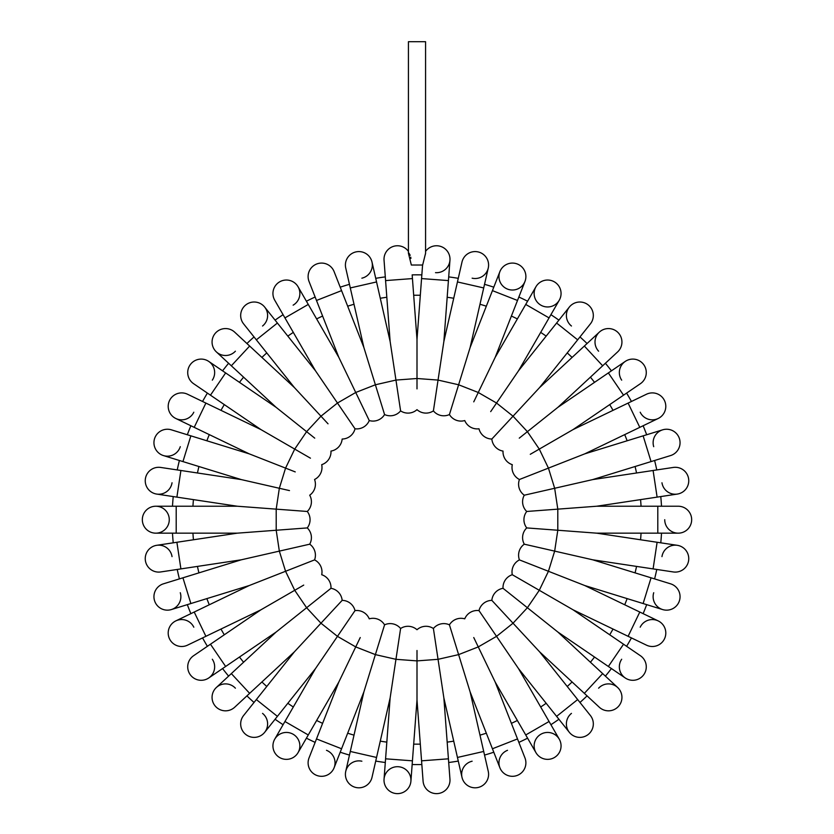 <?xml version="1.0" encoding="UTF-8"?>
<svg xmlns="http://www.w3.org/2000/svg" width="834" height="834" viewBox="0 0 834 834"><rect width="100%" height="100%" fill="white"/><g stroke="black" fill="none" stroke-linecap="round" stroke-linejoin="round"><path stroke-width="1.25" d="M411.35 265.024L408.431 253.286L408.431 41.7L425.569 41.7L425.569 253.286L422.65 265.024L411.35 265.024M425.267 254.704L425.569 253.411M410.922 258.404L410.735 257.164M410.213 255.319L408.931 253.14M173.222 542.819A244.873 244.873 0 0 1 172.492 533.166A244.873 244.873 0 0 0 173.222 542.819L156.709 545.311A13.469 13.469 0 0 1 172.033 556.622M179.393 578.9A244.873 244.873 0 0 1 177.235 569.455A244.873 244.873 0 0 0 179.393 578.9L163.433 583.821A13.469 13.469 0 0 0 154.54 600.657A13.469 13.469 0 0 0 171.377 609.56A13.469 13.469 0 0 1 154.54 600.657A13.469 13.469 0 0 1 163.433 583.821L241.297 559.802L309.716 544.185A13.469 13.469 0 0 0 307.266 527.922L286.562 529.475M187.327 604.64A244.873 244.873 0 0 0 190.871 613.647A244.873 244.873 0 0 1 187.327 604.64L171.377 609.56A13.469 13.469 0 0 0 180.28 592.713M207.395 646.308A244.873 244.873 0 0 1 202.558 637.916A244.873 244.873 0 0 0 207.395 646.308L193.603 655.712A13.469 13.469 0 0 0 190.058 674.425A13.469 13.469 0 0 0 208.771 677.959A13.469 13.469 0 0 1 190.058 674.425A13.469 13.469 0 0 1 193.603 655.712L260.927 609.81L303.722 585.103M228.61 676.134A244.873 244.873 0 0 1 222.574 668.555A244.873 244.873 0 0 0 228.61 676.134L216.371 687.487A13.469 13.469 0 0 1 235.397 688.196M246.927 695.879A244.873 244.873 0 0 0 254.026 702.457A244.873 244.873 0 0 1 246.927 695.879M283.08 724.704A244.873 244.873 0 0 1 275.084 719.252A244.873 244.873 0 0 0 283.08 724.704L274.74 739.164A13.469 13.469 0 0 1 293.13 734.243A13.469 13.469 0 0 1 298.061 752.633A13.469 13.469 0 0 1 279.671 757.564A13.469 13.469 0 0 1 274.74 739.164A13.469 13.469 0 0 0 279.671 757.564A13.469 13.469 0 0 0 298.061 752.633L306.412 738.173A244.873 244.873 0 0 0 315.137 742.375L309.039 757.918A13.469 13.469 0 0 0 316.649 775.38A13.469 13.469 0 0 0 334.111 767.76A13.469 13.469 0 0 0 326.49 750.308M340.209 752.216A244.873 244.873 0 0 0 349.467 755.072A244.873 244.873 0 0 1 340.209 752.216L334.111 767.76L341.565 748.765L316.493 738.924L338.802 682.076L360.246 637.541M375.727 761.067A244.873 244.873 0 0 0 385.298 762.505A244.873 244.873 0 0 1 375.727 761.067L372.006 777.34A13.469 13.469 0 0 1 355.878 787.473A13.469 13.469 0 0 1 345.745 771.346A13.469 13.469 0 0 1 361.873 761.213M421.837 764.528A244.873 244.873 0 0 1 412.163 764.528A244.873 244.873 0 0 0 421.837 764.528L423.088 781.177A13.469 13.469 0 0 0 437.527 793.593A13.469 13.469 0 0 0 449.953 779.154A13.469 13.469 0 0 1 437.527 793.593A13.469 13.469 0 0 1 423.088 781.177L417 699.924L417 650.499M448.702 762.505A244.873 244.873 0 0 0 458.273 761.067A244.873 244.873 0 0 1 448.702 762.505L449.953 779.154L448.421 758.815L421.566 760.827M493.791 752.216A244.873 244.873 0 0 1 484.533 755.072A244.873 244.873 0 0 0 493.791 752.216L499.889 767.76A13.469 13.469 0 0 1 507.51 750.308M527.588 738.173A244.873 244.873 0 0 1 518.863 742.375A244.873 244.873 0 0 0 527.588 738.173L535.939 752.633A13.469 13.469 0 0 1 540.87 734.243A13.469 13.469 0 0 1 559.26 739.164A13.469 13.469 0 0 1 554.329 757.564A13.469 13.469 0 0 1 535.939 752.633A13.469 13.469 0 0 0 554.329 757.564A13.469 13.469 0 0 0 559.26 739.164L549.064 721.493L525.733 734.962L495.198 682.076L473.754 637.541M550.92 724.704A244.873 244.873 0 0 0 558.916 719.252A244.873 244.873 0 0 1 550.92 724.704M579.974 702.457A244.873 244.873 0 0 0 587.073 695.879A244.873 244.873 0 0 1 579.974 702.457M605.39 676.134A244.873 244.873 0 0 0 611.426 668.555A244.873 244.873 0 0 1 605.39 676.134M626.605 646.308A244.873 244.873 0 0 0 631.442 637.916A244.873 244.873 0 0 1 626.605 646.308L640.397 655.712A13.469 13.469 0 0 1 643.942 674.425A13.469 13.469 0 0 1 625.229 677.959A13.469 13.469 0 0 1 621.684 659.246M643.129 613.647A244.873 244.873 0 0 0 646.673 604.64A244.873 244.873 0 0 1 643.129 613.647M654.607 578.9A244.873 244.873 0 0 0 656.765 569.455A244.873 244.873 0 0 1 654.607 578.9M660.778 542.819A244.873 244.873 0 0 0 661.508 533.166A244.873 244.873 0 0 1 660.778 542.819M660.778 496.574A244.873 244.873 0 0 1 661.508 506.228A244.873 244.873 0 0 0 660.778 496.574L677.291 494.082A13.469 13.469 0 0 1 661.967 482.771M656.765 469.938A244.873 244.873 0 0 0 654.607 460.504A244.873 244.873 0 0 1 656.765 469.938M646.673 434.764A244.873 244.873 0 0 0 643.129 425.747A244.873 244.873 0 0 1 646.673 434.764M626.605 393.095A244.873 244.873 0 0 1 631.442 401.477A244.873 244.873 0 0 0 626.605 393.095L640.397 383.692A13.469 13.469 0 0 0 643.942 364.969A13.469 13.469 0 0 0 625.229 361.435A13.469 13.469 0 0 1 643.942 364.969A13.469 13.469 0 0 1 640.397 383.692L573.073 429.583L530.278 454.301M605.39 363.27A244.873 244.873 0 0 1 611.426 370.838A244.873 244.873 0 0 0 605.39 363.27L617.629 351.906A13.469 13.469 0 0 0 618.348 332.881A13.469 13.469 0 0 0 599.312 332.161A13.469 13.469 0 0 1 618.348 332.881A13.469 13.469 0 0 1 617.629 351.906L557.904 407.326L519.269 438.142M587.073 343.525A244.873 244.873 0 0 0 579.974 336.936A244.873 244.873 0 0 1 587.073 343.525M550.92 314.689A244.873 244.873 0 0 1 558.916 320.141A244.873 244.873 0 0 0 550.92 314.689L559.26 300.23A13.469 13.469 0 0 1 540.87 305.161A13.469 13.469 0 0 1 535.939 286.76A13.469 13.469 0 0 1 554.329 281.829A13.469 13.469 0 0 1 559.26 300.23L518.519 370.786L490.684 411.621M518.863 297.019A244.873 244.873 0 0 1 527.588 301.22A244.873 244.873 0 0 0 518.863 297.019L524.961 281.475A13.469 13.469 0 0 1 507.51 289.096A13.469 13.469 0 0 1 499.889 271.634A13.469 13.469 0 0 1 517.351 264.013A13.469 13.469 0 0 1 524.961 281.475L524.961 281.475A13.469 13.469 0 0 0 517.351 264.013A13.469 13.469 0 0 0 499.889 271.634L492.435 290.628L517.507 300.469L495.198 357.327L473.754 401.852M484.533 284.321A244.873 244.873 0 0 1 493.791 287.177A244.873 244.873 0 0 0 484.533 284.321L488.255 268.048A13.469 13.469 0 0 1 472.127 278.181M458.273 278.327A244.873 244.873 0 0 0 448.702 276.888A244.873 244.873 0 0 1 458.273 278.327M412.163 274.876A244.873 244.873 0 0 1 421.837 274.876A244.873 244.873 0 0 0 412.163 274.876L417 339.48L417 388.894M375.727 278.327A244.873 244.873 0 0 1 385.298 276.888A244.873 244.873 0 0 0 375.727 278.327L372.006 262.053A13.469 13.469 0 0 1 361.873 278.181M349.467 284.321A244.873 244.873 0 0 0 340.209 287.177A244.873 244.873 0 0 1 349.467 284.321M306.412 301.22A244.873 244.873 0 0 1 315.137 297.019A244.873 244.873 0 0 0 306.412 301.22L298.061 286.76A13.469 13.469 0 0 1 293.13 305.161M275.084 320.141A244.873 244.873 0 0 1 283.08 314.689A244.873 244.873 0 0 0 275.084 320.141L264.68 307.089A13.469 13.469 0 0 1 262.543 326.011M246.927 343.525A244.873 244.873 0 0 1 254.026 336.936A244.873 244.873 0 0 0 246.927 343.525L234.688 332.161A13.469 13.469 0 0 0 215.652 332.881A13.469 13.469 0 0 0 216.371 351.906A13.469 13.469 0 0 1 215.652 332.881A13.469 13.469 0 0 1 234.688 332.161L294.412 387.581L328.033 423.818M222.574 370.838A244.873 244.873 0 0 1 228.61 363.27A244.873 244.873 0 0 0 222.574 370.838L208.771 361.435A13.469 13.469 0 0 1 212.316 380.148M207.395 393.095A244.873 244.873 0 0 0 202.558 401.477A244.873 244.873 0 0 1 207.395 393.095L193.603 383.692A13.469 13.469 0 0 1 190.058 364.969A13.469 13.469 0 0 1 208.771 361.435A13.469 13.469 0 0 0 190.058 364.969A13.469 13.469 0 0 0 193.603 383.692L210.46 395.18L225.639 372.923L276.096 407.326L314.731 438.142M187.327 434.764A244.873 244.873 0 0 1 190.871 425.747A244.873 244.873 0 0 0 187.327 434.764L171.377 429.833A13.469 13.469 0 0 0 154.54 438.736A13.469 13.469 0 0 0 163.433 455.572A13.469 13.469 0 0 1 154.54 438.736A13.469 13.469 0 0 1 171.377 429.833L249.23 453.852L295.236 471.908M177.235 469.938A244.873 244.873 0 0 1 179.393 460.504A244.873 244.873 0 0 0 177.235 469.938L160.722 467.447A13.469 13.469 0 0 0 145.397 478.758A13.469 13.469 0 0 0 156.709 494.082A13.469 13.469 0 0 1 145.397 478.758A13.469 13.469 0 0 1 160.722 467.447L241.297 479.592L289.481 490.59M172.492 506.228A244.873 244.873 0 0 1 173.222 496.574A244.873 244.873 0 0 0 172.492 506.228L155.802 506.228A13.469 13.469 0 0 1 169.271 519.697A13.469 13.469 0 0 1 155.802 533.166A13.469 13.469 0 0 1 142.333 519.697A13.469 13.469 0 0 1 155.802 506.228A13.469 13.469 0 0 0 142.333 519.697A13.469 13.469 0 0 0 155.802 533.166L176.203 533.166L176.203 506.228L237.283 506.228L276.2 509.147L279.338 488.276L285.562 468.114L294.715 449.099L310.446 458.179M286.562 509.918L307.266 511.471L276.2 509.147L276.2 530.247L307.266 527.922A13.469 13.469 0 0 0 307.266 511.471A13.469 13.469 0 0 0 309.716 495.208A13.469 13.469 0 0 0 314.564 479.498A13.469 13.469 0 0 0 321.705 464.674A13.469 13.469 0 0 0 330.973 451.09A13.469 13.469 0 0 0 342.159 439.038A13.469 13.469 0 0 0 355.013 428.78L343.316 411.621M307.266 511.471A13.469 13.469 0 0 0 309.716 495.208A13.469 13.469 0 0 1 307.266 511.471M294.412 387.581L256.34 339.834L277.399 323.039L315.481 370.786L355.013 428.78A13.469 13.469 0 0 0 369.253 420.555A13.469 13.469 0 0 0 384.568 414.55A13.469 13.469 0 0 0 400.601 410.891A13.469 13.469 0 0 0 417 409.661A13.469 13.469 0 0 0 433.399 410.891A13.469 13.469 0 0 0 449.432 414.55A13.469 13.469 0 0 0 464.747 420.555A13.469 13.469 0 0 0 478.987 428.78A13.469 13.469 0 0 0 491.841 439.038A13.469 13.469 0 0 0 503.027 451.09A13.469 13.469 0 0 0 512.295 464.674A13.469 13.469 0 0 0 519.436 479.498A13.469 13.469 0 0 0 524.284 495.208A13.469 13.469 0 0 0 526.734 511.471A13.469 13.469 0 0 0 526.734 527.922A13.469 13.469 0 0 0 524.284 544.185A13.469 13.469 0 0 0 519.436 559.895A13.469 13.469 0 0 0 512.295 574.72A13.469 13.469 0 0 0 503.027 588.304A13.469 13.469 0 0 0 491.841 600.365A13.469 13.469 0 0 0 478.987 610.613A13.469 13.469 0 0 0 464.747 618.838A13.469 13.469 0 0 0 449.432 624.843A13.469 13.469 0 0 0 433.399 628.502A13.469 13.469 0 0 0 417 629.733A13.469 13.469 0 0 0 400.601 628.502A13.469 13.469 0 0 0 384.568 624.843A13.469 13.469 0 0 0 369.253 618.838A13.469 13.469 0 0 0 355.013 610.613A13.469 13.469 0 0 0 342.159 600.365A13.469 13.469 0 0 0 330.973 588.304A13.469 13.469 0 0 0 321.705 574.72A13.469 13.469 0 0 0 314.564 559.895A13.469 13.469 0 0 0 309.716 544.185L289.481 548.803M172.033 482.771A13.469 13.469 0 0 1 156.709 494.082L176.891 497.127L180.905 470.491M180.28 446.68A13.469 13.469 0 0 1 163.433 455.572L182.938 461.588L190.871 435.848M249.23 453.852L194.207 427.352L205.894 403.083L260.927 429.583L294.715 449.099L306.61 431.658L320.965 416.197L337.457 403.031L355.732 392.48L369.253 420.555L360.246 401.852M193.801 412.215A13.469 13.469 0 0 1 175.828 418.501A13.469 13.469 0 0 1 169.531 400.529A13.469 13.469 0 0 1 187.514 394.232A13.469 13.469 0 0 0 169.531 400.529A13.469 13.469 0 0 0 175.828 418.501L190.871 425.747M235.397 351.197A13.469 13.469 0 0 1 216.371 351.906L228.61 363.27M256.34 339.834L243.611 323.884A13.469 13.469 0 0 1 245.749 304.952A13.469 13.469 0 0 1 264.68 307.089A13.469 13.469 0 0 0 245.749 304.952A13.469 13.469 0 0 0 243.611 323.884L254.026 336.936M315.481 370.786L284.936 317.9L308.267 304.431L338.802 357.327L355.732 392.48L375.383 384.776L384.568 414.55L378.448 394.711M274.74 300.23A13.469 13.469 0 0 1 279.671 281.829A13.469 13.469 0 0 1 298.061 286.76A13.469 13.469 0 0 0 279.671 281.829A13.469 13.469 0 0 0 274.74 300.23L284.936 317.9M338.802 357.327L316.493 300.469L341.565 290.628L363.874 347.486L375.383 384.776L395.952 380.075L400.601 410.891L397.505 390.354M369.253 420.555A13.469 13.469 0 0 0 384.568 414.55A13.469 13.469 0 0 1 369.253 420.555M309.039 281.475A13.469 13.469 0 0 1 316.649 264.013A13.469 13.469 0 0 1 334.111 271.634A13.469 13.469 0 0 0 316.649 264.013A13.469 13.469 0 0 0 309.039 281.475L316.493 300.469M363.874 347.486L350.29 287.938L376.551 281.944L390.135 341.492L395.952 380.075L417 378.5L438.048 380.075L433.399 410.891L436.495 390.354M345.745 268.048A13.469 13.469 0 0 1 355.878 251.92A13.469 13.469 0 0 1 372.006 262.053A13.469 13.469 0 0 0 355.878 251.92A13.469 13.469 0 0 0 345.745 268.048L350.29 287.938M384.047 260.239A13.469 13.469 0 0 1 408.431 251.388A13.469 13.469 0 0 0 384.047 260.239L385.579 280.589L412.434 278.577M417 339.48L421.566 278.577L448.421 280.589L443.865 341.492L438.048 380.075L458.617 384.776L449.432 414.55L455.552 394.711M448.421 280.589L449.953 260.239A13.469 13.469 0 0 0 425.569 251.388A13.469 13.469 0 0 1 449.953 260.239A13.469 13.469 0 0 1 435.515 272.655M443.865 341.492L457.449 281.944L483.71 287.938L470.126 347.486L458.617 384.776L478.268 392.48L496.543 403.031L513.035 416.197L491.841 439.038L505.967 423.818M461.994 262.053A13.469 13.469 0 0 1 478.122 251.92A13.469 13.469 0 0 1 488.255 268.048A13.469 13.469 0 0 0 478.122 251.92A13.469 13.469 0 0 0 461.994 262.053L457.449 281.944M449.432 414.55A13.469 13.469 0 0 0 464.747 420.555A13.469 13.469 0 0 1 449.432 414.55M518.519 370.786L556.601 323.039L577.66 339.834L539.588 387.581L513.035 416.197L527.39 431.658L539.285 449.099L548.438 468.114L519.436 479.498L538.764 471.908M571.457 326.011A13.469 13.469 0 0 1 569.32 307.089A13.469 13.469 0 0 1 588.251 304.952A13.469 13.469 0 0 1 590.389 323.884L590.389 323.884A13.469 13.469 0 0 0 588.251 304.952A13.469 13.469 0 0 0 569.32 307.089L558.916 320.141M598.604 351.197A13.469 13.469 0 0 1 599.312 332.161L584.353 346.047L602.669 365.792M621.684 380.148A13.469 13.469 0 0 1 625.229 361.435L611.426 370.838M573.073 429.583L628.106 403.083L639.793 427.352L584.77 453.852L548.438 468.114L554.662 488.276L524.284 495.208L544.519 490.59M631.442 401.477L646.486 394.232A13.469 13.469 0 0 1 664.469 400.529A13.469 13.469 0 0 1 658.172 418.501A13.469 13.469 0 0 1 640.199 412.215M584.77 453.852L643.129 435.848L651.062 461.588L592.703 479.592L554.662 488.276L557.8 509.147L526.734 511.471L547.438 509.918M653.72 446.68A13.469 13.469 0 0 1 662.623 429.833A13.469 13.469 0 0 1 679.46 438.736A13.469 13.469 0 0 1 670.567 455.572L670.567 455.572A13.469 13.469 0 0 0 679.46 438.736A13.469 13.469 0 0 0 662.623 429.833L643.129 435.848M592.703 479.592L653.095 470.491L657.109 497.127L596.717 506.228L557.8 509.147L557.8 530.247L526.734 527.922L547.438 529.475M524.284 495.208A13.469 13.469 0 0 0 526.734 511.471A13.469 13.469 0 0 1 524.284 495.208M673.278 467.447A13.469 13.469 0 0 1 688.603 478.758A13.469 13.469 0 0 1 677.291 494.082A13.469 13.469 0 0 0 688.603 478.758A13.469 13.469 0 0 0 673.278 467.447L653.095 470.491M596.717 506.228L657.797 506.228L657.797 533.166L596.717 533.166L557.8 530.247L554.662 551.118L524.284 544.185L544.519 548.803M657.797 506.228L678.198 506.228A13.469 13.469 0 0 1 691.667 519.697A13.469 13.469 0 0 1 678.198 533.166A13.469 13.469 0 0 1 664.729 519.697M678.198 506.228A13.469 13.469 0 0 1 691.667 519.697A13.469 13.469 0 0 1 678.198 533.166L657.797 533.166M596.717 533.166L657.109 542.267L653.095 568.903L592.703 559.802L554.662 551.118L548.438 571.28L519.436 559.895L538.764 567.485M526.734 527.922A13.469 13.469 0 0 0 524.284 544.185A13.469 13.469 0 0 1 526.734 527.922M661.967 556.622A13.469 13.469 0 0 1 677.291 545.311A13.469 13.469 0 0 1 688.603 560.636A13.469 13.469 0 0 1 673.278 571.947A13.469 13.469 0 0 0 688.603 560.636A13.469 13.469 0 0 0 677.291 545.311L657.109 542.267M592.703 559.802L651.062 577.806L643.129 603.545L584.77 585.541L548.438 571.28L539.285 590.295L512.295 574.72L530.278 585.103M651.062 577.806L670.567 583.821A13.469 13.469 0 0 1 679.46 600.657A13.469 13.469 0 0 1 662.623 609.56A13.469 13.469 0 0 1 653.72 592.713M670.567 583.821A13.469 13.469 0 0 1 679.46 600.657A13.469 13.469 0 0 1 662.623 609.56L643.129 603.545M584.77 585.541L639.793 612.041L628.106 636.311L573.073 609.81L539.285 590.295L527.39 607.736L503.027 588.304L519.269 601.251M640.199 627.189A13.469 13.469 0 0 1 658.172 620.892A13.469 13.469 0 0 1 664.469 638.875A13.469 13.469 0 0 1 646.486 645.162A13.469 13.469 0 0 0 664.469 638.875A13.469 13.469 0 0 0 658.172 620.892L639.793 612.041M573.073 609.81L623.54 644.213L608.361 666.47L557.904 632.068L527.39 607.736L513.035 623.206L491.841 600.365L505.967 615.586M623.54 644.213L640.397 655.712A13.469 13.469 0 0 1 643.942 674.425A13.469 13.469 0 0 1 625.229 677.959L608.361 666.47M557.904 632.068L602.669 673.601L584.353 693.346L539.588 651.813L513.035 623.206L496.543 636.363L478.987 610.613L490.684 627.773M598.604 688.196A13.469 13.469 0 0 1 617.629 687.487A13.469 13.469 0 0 1 618.348 706.523A13.469 13.469 0 0 1 599.312 707.232L584.353 693.346M539.588 651.813L577.66 699.559L556.601 716.354L518.519 668.607L496.543 636.363L478.268 646.913L458.617 654.617L449.432 624.843L455.552 644.692M577.66 699.559L590.389 715.509A13.469 13.469 0 0 1 588.251 734.441A13.469 13.469 0 0 1 569.32 732.304A13.469 13.469 0 0 1 571.457 713.383M590.389 715.509A13.469 13.469 0 0 1 588.251 734.441A13.469 13.469 0 0 1 569.32 732.304L556.601 716.354M495.198 682.076L517.507 738.924L492.435 748.765L470.126 691.918L458.617 654.617L438.048 659.319L433.399 628.502L436.495 649.04M464.747 618.838A13.469 13.469 0 0 0 449.432 624.843A13.469 13.469 0 0 1 464.747 618.838M517.507 738.924L524.961 757.918A13.469 13.469 0 0 1 517.351 775.38A13.469 13.469 0 0 1 499.889 767.76A13.469 13.469 0 0 0 517.351 775.38A13.469 13.469 0 0 0 524.961 757.918L518.863 742.375M470.126 691.918L483.71 751.455L457.449 757.449L443.865 697.912L438.048 659.319L417 660.893L395.952 659.319L400.601 628.502L397.505 649.04M484.533 755.072L488.255 771.346A13.469 13.469 0 0 1 478.122 787.473A13.469 13.469 0 0 1 461.994 777.34A13.469 13.469 0 0 1 472.127 761.213M483.71 751.455L488.255 771.346A13.469 13.469 0 0 1 478.122 787.473A13.469 13.469 0 0 1 461.994 777.34L457.449 757.449M417 699.924L412.434 760.827L385.579 758.815L390.135 697.912L395.952 659.319L375.383 654.617L384.568 624.843L378.448 644.692M398.485 766.738A13.469 13.469 0 0 1 410.912 781.177A13.469 13.469 0 0 1 396.473 793.593A13.469 13.469 0 0 1 384.047 779.154A13.469 13.469 0 0 1 398.485 766.738M412.163 764.528L410.912 781.177A13.469 13.469 0 0 1 396.473 793.593A13.469 13.469 0 0 1 384.047 779.154L385.579 758.815M390.135 697.912L376.551 757.449L350.29 751.455L363.874 691.918L375.383 654.617L355.732 646.913L337.457 636.363L355.013 610.613L343.316 627.773M376.551 757.449L372.006 777.34A13.469 13.469 0 0 1 355.878 787.473A13.469 13.469 0 0 1 345.745 771.346L350.29 751.455M384.568 624.843A13.469 13.469 0 0 0 369.253 618.838A13.469 13.469 0 0 1 384.568 624.843M338.802 682.076L308.267 734.962L284.936 721.493L315.481 668.607L337.457 636.363L320.965 623.206L342.159 600.365L328.033 615.586M315.481 668.607L277.399 716.354L256.34 699.559L294.412 651.813L320.965 623.206L306.61 607.736L330.973 588.304L314.731 601.251M262.543 713.383A13.469 13.469 0 0 1 264.68 732.304A13.469 13.469 0 0 1 245.749 734.441A13.469 13.469 0 0 1 243.611 715.509L243.611 715.509A13.469 13.469 0 0 0 245.749 734.441A13.469 13.469 0 0 0 264.68 732.304L275.084 719.252M294.412 651.813L249.647 693.346L231.331 673.601L276.096 632.068L306.61 607.736L294.715 590.295L285.562 571.28L314.564 559.895L295.236 567.485M234.688 707.232A13.469 13.469 0 0 1 215.652 706.523A13.469 13.469 0 0 1 216.371 687.487A13.469 13.469 0 0 0 215.652 706.523A13.469 13.469 0 0 0 234.688 707.232L249.647 693.346M212.316 659.246A13.469 13.469 0 0 1 208.771 677.959L222.574 668.555M260.927 609.81L205.894 636.311L194.207 612.041L249.23 585.541L285.562 571.28L279.338 551.118L276.2 530.247L237.283 533.166L156.709 545.311A13.469 13.469 0 0 0 145.397 560.636A13.469 13.469 0 0 0 160.722 571.947A13.469 13.469 0 0 1 145.397 560.636A13.469 13.469 0 0 1 156.709 545.311M202.558 637.916L187.514 645.162A13.469 13.469 0 0 1 169.531 638.875A13.469 13.469 0 0 1 175.828 620.892A13.469 13.469 0 0 1 193.801 627.189M306.412 738.173A244.873 244.873 0 0 0 315.137 742.375M192.935 506.228A224.471 224.471 0 0 1 193.436 499.618M197.45 472.982A224.471 224.471 0 0 1 198.919 466.519M206.863 440.779A224.471 224.471 0 0 1 209.282 434.618M220.968 410.349A224.471 224.471 0 0 1 224.283 404.605M239.462 382.347A224.471 224.471 0 0 1 243.591 377.166M261.907 357.421A224.471 224.471 0 0 1 266.765 352.918M287.824 336.123A224.471 224.471 0 0 1 293.307 332.391M316.628 318.922A224.471 224.471 0 0 1 322.602 316.044M347.674 306.203A224.471 224.471 0 0 1 354.012 304.254M380.273 298.259A224.471 224.471 0 0 1 386.83 297.269M413.685 295.257A224.471 224.471 0 0 1 420.315 295.257M447.17 297.269A224.471 224.471 0 0 1 453.727 298.259M479.988 304.254A224.471 224.471 0 0 1 486.326 306.203M511.398 316.044A224.471 224.471 0 0 1 517.372 318.922M540.693 332.391A224.471 224.471 0 0 1 546.176 336.123M567.235 352.918A224.471 224.471 0 0 1 572.093 357.421M590.409 377.166A224.471 224.471 0 0 1 594.538 382.347M609.717 404.605A224.471 224.471 0 0 1 613.032 410.349M624.718 434.618A224.471 224.471 0 0 1 627.137 440.779M635.081 466.519A224.471 224.471 0 0 1 636.551 472.982M640.564 499.618A224.471 224.471 0 0 1 641.065 506.228M641.065 533.166A224.471 224.471 0 0 1 640.564 539.775M636.551 566.411A224.471 224.471 0 0 1 635.081 572.875M627.137 598.614A224.471 224.471 0 0 1 624.718 604.786M613.032 629.044A224.471 224.471 0 0 1 609.717 634.789M594.538 657.046A224.471 224.471 0 0 1 590.409 662.227M572.093 681.972A224.471 224.471 0 0 1 567.235 686.476M546.176 703.27A224.471 224.471 0 0 1 540.693 707.003M517.372 720.472A224.471 224.471 0 0 1 511.398 723.349M486.326 733.19A224.471 224.471 0 0 1 479.988 735.15M453.727 741.145A224.471 224.471 0 0 1 447.17 742.124M420.315 744.136A224.471 224.471 0 0 1 413.685 744.136M386.83 742.124A224.471 224.471 0 0 1 380.273 741.145M354.012 735.15A224.471 224.471 0 0 1 347.674 733.19M322.602 723.349A224.471 224.471 0 0 1 316.628 720.472M293.307 707.003A224.471 224.471 0 0 1 287.824 703.27M266.765 686.476A224.471 224.471 0 0 1 261.907 681.972M243.591 662.227A224.471 224.471 0 0 1 239.462 657.046M224.283 634.789A224.471 224.471 0 0 1 220.968 629.044M209.282 604.786A224.471 224.471 0 0 1 206.863 598.614M198.919 572.875A224.471 224.471 0 0 1 197.45 566.411M193.436 539.775A224.471 224.471 0 0 1 192.935 533.166M276.096 407.326L231.331 365.792L249.647 346.047M495.198 357.327L525.733 304.431L549.064 317.9M557.904 407.326L608.361 372.923L623.54 395.18M276.096 632.068L225.639 666.47L210.46 644.213M249.23 585.541L190.871 603.545L182.938 577.806M241.297 559.802L180.905 568.903L176.891 542.267M176.891 497.127L237.283 506.228M182.938 461.588L241.297 479.592M194.207 427.352L175.828 418.501M205.894 403.083L187.514 394.232M210.46 395.18L260.927 429.583M225.639 372.923L208.771 361.435M231.331 365.792L216.371 351.906M277.399 323.039L264.68 307.089M308.267 304.431L298.061 286.76M341.565 290.628L334.111 271.634M376.551 281.944L372.006 262.053M385.579 280.589L390.135 341.492M421.566 278.577L422.577 265.024M483.71 287.938L488.255 268.048M492.435 290.628L470.126 347.486M517.507 300.469L524.961 281.475M525.733 304.431L535.939 286.76M556.601 323.039L569.32 307.089M577.66 339.834L590.389 323.884M584.353 346.047L539.588 387.581M608.361 372.923L625.229 361.435M628.106 403.083L646.486 394.232M639.793 427.352L658.172 418.501M651.062 461.588L670.567 455.572M657.109 497.127L677.291 494.082M653.095 568.903L673.278 571.947M628.106 636.311L646.486 645.162M602.669 673.601L617.629 687.487M549.064 721.493L518.519 668.607M525.733 734.962L535.939 752.633M492.435 748.765L499.889 767.76M448.421 758.815L443.865 697.912M412.434 760.827L410.912 781.177M341.565 748.765L363.874 691.918M316.493 738.924L309.039 757.918M308.267 734.962L298.061 752.633M284.936 721.493L274.74 739.164M277.399 716.354L264.68 732.304M256.34 699.559L243.611 715.509M231.331 673.601L216.371 687.487M225.639 666.47L208.771 677.959M205.894 636.311L187.514 645.162M194.207 612.041L175.828 620.892M190.871 603.545L171.377 609.56M160.722 571.947L180.905 568.903M176.203 533.166L237.283 533.166M176.203 506.228L155.802 506.228"/></g></svg>
